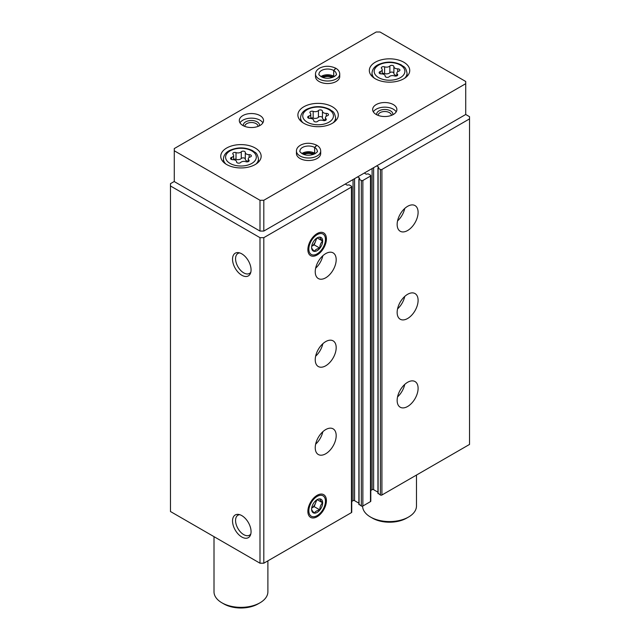 <?xml version="1.0" encoding="UTF-8"?>
<svg xmlns="http://www.w3.org/2000/svg" width="640" height="640" viewBox="0 0 640 640"><rect width="100%" height="100%" fill="white"/><g stroke="black" fill="none" stroke-linecap="round" stroke-linejoin="round"><path stroke-width="0.96" d="M397.152 400.432A14.816 8.552 -60 0 1 403.616 385.528A14.816 8.552 -60 0 1 415.032 381.552A14.816 8.552 -60 0 1 415.032 398.664A14.816 8.552 -60 0 1 400.216 407.216A14.816 8.552 -60 0 1 397.152 400.432M397.152 312.448A14.816 8.552 -60 0 1 403.616 297.536A14.816 8.552 -60 0 1 415.032 293.568A14.816 8.552 -60 0 1 415.032 310.68A14.816 8.552 -60 0 1 400.216 319.232A14.816 8.552 -60 0 1 397.152 312.448M397.152 224.464A14.816 8.552 -60 0 1 403.616 209.552A14.816 8.552 -60 0 1 415.032 205.584A14.816 8.552 -60 0 1 415.032 222.696A14.816 8.552 -60 0 1 400.216 231.248A14.816 8.552 -60 0 1 397.152 224.464M378.104 493.256L380.384 495.016A1.08 0.624 0 0 0 381.912 495.016L469.536 444.432L469.536 116.688L465.728 114.488L465.728 81.488L380.008 32L376.192 32L174.272 148.576L174.272 150.776L259.992 200.272L263.808 200.272L465.728 83.688M376.672 165.904L378.736 167.224L378.104 168.152L380.384 169.472A1.08 0.624 0 0 0 381.912 169.472L469.536 118.888M359.048 504.256L361.336 506.016A1.08 0.624 0 0 0 362.864 506.016L370.48 501.616A1.08 0.624 0 0 0 370.8 501.176L370.8 175.632A1.08 0.624 0 0 0 370.48 175.192L368.192 173.872L366.192 174.152L364.288 173.048M357.624 176.896L359.688 178.216L359.048 179.152L361.336 180.472A1.08 0.624 0 0 0 362.864 180.472L370.48 176.072A1.08 0.624 0 0 0 370.8 175.632M315.24 447.728A14.816 8.552 -60 0 1 321.704 432.816A14.816 8.552 -60 0 1 333.12 428.848A14.816 8.552 -60 0 1 333.12 445.952A14.816 8.552 -60 0 1 318.304 454.512A14.816 8.552 -60 0 1 315.24 447.728M315.24 359.744A14.816 8.552 -60 0 1 321.704 344.832A14.816 8.552 -60 0 1 333.12 340.864A14.816 8.552 -60 0 1 333.12 357.968A14.816 8.552 -60 0 1 318.304 366.528A14.816 8.552 -60 0 1 315.24 359.744M315.24 271.76A14.816 8.552 -60 0 1 321.704 256.848A14.816 8.552 -60 0 1 333.12 252.88A14.816 8.552 -60 0 1 333.12 269.984A14.816 8.552 -60 0 1 318.304 278.536A14.816 8.552 -60 0 1 315.24 271.76M326.408 500.664A13.104 7.568 120 0 0 320.448 494.112A13.104 7.568 120 0 0 310.592 502.232A13.104 7.568 120 0 0 308.488 514.832A13.104 7.568 120 0 0 318.824 515.568A13.104 7.568 120 0 0 326.408 500.664M326.408 238.912A13.104 7.568 120 0 0 320.448 232.36A13.104 7.568 120 0 0 310.592 240.48A13.104 7.568 120 0 0 308.488 253.08A13.104 7.568 120 0 0 318.824 253.816A13.104 7.568 120 0 0 326.408 238.912M174.272 181.464L170.464 183.664L170.464 511.52L259.992 563.208L263.808 563.208L351.432 512.616A1.08 0.624 0 0 0 351.744 512.176L351.744 186.632A1.08 0.624 0 0 0 351.432 186.192L349.144 184.872L347.144 185.144L345.24 184.048M263.808 563.208L263.808 237.664L351.432 187.072A1.08 0.624 0 0 0 351.744 186.632M241.8 537.008A13.104 7.568 -120 0 0 250.456 535.12A13.104 7.568 -120 0 0 248.352 522.528A13.104 7.568 -120 0 0 238.496 514.408A13.104 7.568 -120 0 0 232.688 522.992A13.104 7.568 -120 0 0 241.8 537.008M241.8 275.248A13.104 7.568 -120 0 0 250.456 273.368A13.104 7.568 -120 0 0 248.352 260.768A13.104 7.568 -120 0 0 238.496 252.648A13.104 7.568 -120 0 0 232.688 261.232A13.104 7.568 -120 0 0 241.8 275.248M259.992 563.208L259.992 237.664L263.808 237.664M170.464 185.968L259.992 237.664M370.8 490.44L372.096 489.688A1.08 0.624 0 0 1 373.624 489.688L377.944 492.176M351.744 501.432L353.048 500.68A1.08 0.624 0 0 1 354.576 500.68L358.896 503.176M239.72 252.928A11.536 6.664 -120 0 0 237.952 253.456A11.536 6.664 -120 0 0 236.184 262.696A11.536 6.664 -120 0 0 243.72 272.864A11.536 6.664 -120 0 0 249.488 273.44A11.536 6.664 -120 0 0 250.832 272.168M239.72 514.68A11.536 6.664 -120 0 0 237.952 515.208A11.536 6.664 -120 0 0 236.184 524.456A11.536 6.664 -120 0 0 243.72 534.624A11.536 6.664 -120 0 0 249.488 535.192A11.536 6.664 -120 0 0 250.832 533.928M322.832 255.736A14.816 8.552 -60 0 1 315.64 268.2M404.744 208.448A14.816 8.552 -60 0 1 397.552 220.904M322.832 343.72A14.816 8.552 -60 0 1 315.64 356.184M404.744 296.432A14.816 8.552 -60 0 1 397.552 308.896M322.832 431.712A14.816 8.552 -60 0 1 315.64 444.168M404.744 384.416A14.816 8.552 -60 0 1 397.552 396.88M240.616 162.52A2.144 1.232 180 0 1 238.208 163.128A2.144 1.232 180 0 1 236.592 161.928A2.144 1.232 180 0 1 236.592 161.896A3.744 2.16 180 0 0 236.592 161.832A3.744 2.16 180 0 0 232.736 159.672A2.144 1.232 180 0 1 230.536 158.44A2.144 1.232 180 0 1 231.664 157.352A3.744 2.16 180 0 0 233.624 155.448A3.744 2.16 180 0 0 233.072 154.312A2.144 1.232 180 0 1 232.752 153.664A2.144 1.232 180 0 1 233.848 152.584A2.144 1.232 180 0 1 236.016 152.608A3.744 2.16 180 0 0 241.28 151.792A2.144 1.232 180 0 1 243.688 151.184A2.144 1.232 180 0 1 245.304 152.384A2.144 1.232 180 0 1 245.304 152.416A3.744 2.16 180 0 0 245.296 152.48A3.744 2.16 180 0 0 249.152 154.64A2.144 1.232 180 0 1 251.352 155.88A2.144 1.232 180 0 1 250.232 156.968A3.744 2.16 180 0 0 248.264 158.872A3.744 2.16 180 0 0 248.824 160A2.144 1.232 180 0 1 249.144 160.648A2.144 1.232 180 0 1 248.04 161.728A2.144 1.232 180 0 1 245.88 161.704A3.744 2.16 180 0 0 240.616 162.52M389.2 76.736A2.144 1.232 180 0 1 386.792 77.344A2.144 1.232 180 0 1 385.176 76.144A2.144 1.232 180 0 1 385.176 76.112A3.744 2.16 180 0 0 385.176 76.048A3.744 2.16 180 0 0 381.32 73.888A2.144 1.232 180 0 1 379.12 72.656A2.144 1.232 180 0 1 380.24 71.568A3.744 2.16 180 0 0 382.208 69.664A3.744 2.16 180 0 0 381.656 68.528A2.144 1.232 180 0 1 381.336 67.88A2.144 1.232 180 0 1 382.432 66.8A2.144 1.232 180 0 1 384.6 66.824A3.744 2.16 180 0 0 389.864 66.008A2.144 1.232 180 0 1 392.272 65.4A2.144 1.232 180 0 1 393.888 66.6A2.144 1.232 180 0 1 393.888 66.632A3.744 2.16 180 0 0 393.88 66.696A3.744 2.16 180 0 0 397.736 68.856A2.144 1.232 180 0 1 399.936 70.096A2.144 1.232 180 0 1 398.816 71.184A3.744 2.16 180 0 0 396.848 73.088A3.744 2.16 180 0 0 397.408 74.216A2.144 1.232 180 0 1 397.72 74.864A2.144 1.232 180 0 1 396.624 75.944A2.144 1.232 180 0 1 394.464 75.92A3.744 2.16 180 0 0 389.2 76.736M214.008 536.656L214.008 591.8A26.936 15.552 0 0 0 221.896 602.8A26.936 15.552 0 0 0 259.992 602.8A26.936 15.552 0 0 0 267.888 591.8L267.888 560.848M223.8 603.904A24.248 14 0 0 1 223.8 603.896L221.896 602.8L223.8 603.904A24.248 14 0 0 0 258.088 603.896L259.992 602.8M259.992 200.272L259.992 231.064L174.272 181.576L174.272 150.776M259.992 231.064L263.808 231.064L263.808 200.272M263.808 231.064L465.728 114.488M226.656 164.528A20.208 11.664 0 0 0 248.68 167.056A20.208 11.664 0 0 0 261.152 156.28A20.208 11.664 0 0 0 240.944 144.608A20.208 11.664 0 0 0 220.744 156.28A20.208 11.664 0 0 0 226.656 164.528M375.24 78.744A20.208 11.664 0 0 0 397.264 81.272A20.208 11.664 0 0 0 409.736 70.496A20.208 11.664 0 0 0 389.528 58.824A20.208 11.664 0 0 0 369.328 70.496A20.208 11.664 0 0 0 375.24 78.744M303.808 123.28A20.208 11.664 0 0 0 325.824 125.808A20.208 11.664 0 0 0 338.296 115.032A20.208 11.664 0 0 0 318.096 103.368A20.208 11.664 0 0 0 297.888 115.032A20.208 11.664 0 0 0 303.808 123.28M339.744 74.016A12.12 7 0 0 1 327.616 81.008A12.12 7 0 0 1 315.496 74.016L315.496 76.544A12.12 7 0 0 0 319.048 81.488A12.12 7 0 0 0 332.256 83.008A12.12 7 0 0 0 339.744 76.544L339.744 74.016C339.64 71.664 338.368 69.76 335.928 68.32L333.736 70.504L333.736 76.224A8.624 4.976 0 0 1 334.312 76.592M242.848 125.48A12.12 7 0 0 0 256.064 127A12.12 7 0 0 0 263.544 120.536A12.12 7 0 0 0 251.424 113.536A12.12 7 0 0 0 239.304 120.536A12.12 7 0 0 0 242.848 125.48M376.192 114.488A12.12 7 0 0 0 389.408 116A12.12 7 0 0 0 396.888 109.536A12.12 7 0 0 0 384.768 102.536A12.12 7 0 0 0 372.648 109.536A12.12 7 0 0 0 376.192 114.488M320.696 151A12.12 7 0 0 1 308.568 158A12.12 7 0 0 1 296.448 151L296.448 153.528A12.12 7 0 0 0 300 158.48A12.12 7 0 0 0 313.208 159.992A12.12 7 0 0 0 320.696 153.528L320.696 151C320.592 148.648 319.32 146.752 316.88 145.304L314.688 147.488L314.688 153.208A8.624 4.976 0 0 1 315.256 153.576M313.464 154.432A8.08 4.664 0 0 0 303.68 154.432M391.392 115.4A6.624 3.824 0 0 0 391.392 115.344A6.624 3.824 0 0 0 384.768 111.52A6.624 3.824 0 0 0 378.144 115.344A6.624 3.824 0 0 0 378.144 115.4M392.776 114.792A8.08 4.664 0 0 0 384.768 109.488A8.08 4.664 0 0 0 376.76 114.792M396.208 111.848A12.12 7 0 0 0 384.768 107.152A12.12 7 0 0 0 373.32 111.848M258.048 126.392A6.624 3.824 0 0 0 258.048 126.344A6.624 3.824 0 0 0 251.424 122.52A6.624 3.824 0 0 0 244.8 126.344A6.624 3.824 0 0 0 244.8 126.392M259.432 125.792A8.08 4.664 0 0 0 251.424 120.488A8.08 4.664 0 0 0 243.416 125.792M262.864 122.84A12.12 7 0 0 0 251.424 118.152A12.12 7 0 0 0 239.976 122.84M332.512 77.448A8.08 4.664 0 0 0 322.728 77.448M362.592 506.128A26.936 15.552 0 0 0 370.48 517.016A26.936 15.552 0 0 0 408.576 517.016A26.936 15.552 0 0 0 416.472 506.016L416.472 475.064M372.384 518.112L370.48 517.016L372.384 518.112A24.248 14 0 0 0 406.672 518.112L408.576 517.016M325.968 118.76A3.744 2.16 180 0 1 325.416 117.624A3.744 2.16 180 0 1 327.384 115.72A2.144 1.232 180 0 0 328.504 114.632A2.144 1.232 180 0 0 326.304 113.4A3.744 2.16 180 0 1 322.448 111.24A3.744 2.16 180 0 1 322.448 111.176A2.144 1.232 180 0 0 322.448 111.136A2.144 1.232 180 0 0 320.832 109.944A2.144 1.232 180 0 0 318.424 110.552A3.744 2.16 180 0 1 313.168 111.368A2.144 1.232 180 0 0 311 111.344A2.144 1.232 180 0 0 309.904 112.416A2.144 1.232 180 0 0 310.216 113.064A3.744 2.16 180 0 1 310.776 114.2A3.744 2.16 180 0 1 308.808 116.104A2.144 1.232 180 0 0 307.688 117.192A2.144 1.232 180 0 0 309.888 118.432A3.744 2.16 180 0 1 313.744 120.592A3.744 2.16 180 0 1 313.736 120.656A2.144 1.232 180 0 0 313.736 120.688A2.144 1.232 180 0 0 315.352 121.888A2.144 1.232 180 0 0 317.76 121.272A3.744 2.16 180 0 1 323.024 120.464A2.144 1.232 180 0 0 325.192 120.488A2.144 1.232 180 0 0 326.288 119.408A2.144 1.232 180 0 0 325.968 118.76L325.968 120.056M322.448 111.304L322.448 117.888A3.744 2.16 0 0 0 322.448 117.944A3.744 2.16 0 0 0 325.416 120.064M322.448 117.792A2.144 1.232 0 0 0 320.784 116.64A2.144 1.232 0 0 0 318.424 117.264A3.744 2.16 0 0 1 313.168 118.08A2.144 1.232 0 0 0 310.776 118.128M393.888 66.76L393.888 73.344A3.744 2.16 0 0 0 393.88 73.408A3.744 2.16 0 0 0 396.848 75.52M393.88 73.248A2.144 1.232 0 0 0 392.216 72.104A2.144 1.232 0 0 0 389.864 72.72A3.744 2.16 0 0 1 384.6 73.536A2.144 1.232 0 0 0 382.208 73.592M245.304 152.544L245.304 159.128A3.744 2.16 0 0 0 245.296 159.192A3.744 2.16 0 0 0 248.264 161.304M245.296 159.032A2.144 1.232 0 0 0 243.632 157.888A2.144 1.232 0 0 0 241.28 158.504A3.744 2.16 0 0 1 236.016 159.32A2.144 1.232 0 0 0 233.624 159.376M301.88 153.576A8.624 4.976 0 0 1 314.648 153.184L314.648 147.464L316.68 145.192C311.128 142.696 305.848 142.624 300.832 144.992C297.904 146.632 296.448 148.632 296.448 151M320.928 76.592A8.624 4.976 0 0 1 333.696 76.2L333.696 70.48L335.728 68.208C330.176 65.704 324.896 65.64 319.88 68C316.96 69.648 315.496 71.648 315.496 74.016M317.144 253.864A11.76 6.784 -60 0 1 308.832 249.064A11.76 6.784 -60 0 1 317.144 234.664A11.76 6.784 -60 0 1 325.456 239.464A11.76 6.784 -60 0 1 317.144 253.864L316.192 254.408L317.144 253.864M317.144 250.64A7.816 4.512 -60 0 1 311.616 247.448A7.816 4.512 -60 0 1 317.144 237.88A7.816 4.512 -60 0 1 319.904 237.144A7.816 4.512 -60 0 1 322.48 242.832A7.816 4.512 -60 0 1 317.144 250.64M311.616 247.424C311.568 248.16 312.488 249.464 314.368 251.336C315.24 249.728 317.072 248.664 319.864 248.16C319.816 245.256 320.736 242.896 322.616 241.072C320.744 239.224 319.832 237.92 319.864 237.16M311.704 246.304L314.176 244.872L319.864 248.16M317.176 237.928L322.616 241.072M314.176 244.872L316.808 238.096M316.184 238.536A6.736 3.888 -60 0 1 315.552 241.328A6.736 3.888 -60 0 1 311.704 246.296M317.144 515.616A11.76 6.784 -60 0 1 308.832 510.816A11.76 6.784 -60 0 1 317.144 496.416A11.76 6.784 -60 0 1 325.456 501.216A11.76 6.784 -60 0 1 317.144 515.616L316.192 516.168L317.144 515.616M317.144 512.392A7.816 4.512 -60 0 1 311.616 509.208A7.816 4.512 -60 0 1 317.144 499.64A7.816 4.512 -60 0 1 319.904 498.896A7.816 4.512 -60 0 1 322.48 504.584A7.816 4.512 -60 0 1 317.144 512.392M311.616 509.176C311.568 509.92 312.488 511.224 314.368 513.088C315.24 511.48 317.072 510.424 319.864 509.912C319.816 507.016 320.736 504.648 322.616 502.824C320.744 500.976 319.832 499.672 319.864 498.912M314.176 506.632L315.552 503.088A6.736 3.888 -60 0 1 311.704 508.048L314.176 506.632L319.864 509.912M317.176 499.688L322.616 502.824M316.184 500.288A6.736 3.888 -60 0 1 315.552 503.088L316.808 499.856M381.912 495.016L381.912 169.472M370.48 501.616L370.48 176.072M362.864 506.016L362.864 180.472M351.432 512.616L351.432 187.072M353.048 500.68L353.048 179.536M354.576 500.68L354.576 178.656M359.528 178.44L359.528 178M359.048 504.696L359.048 179.152M361.336 506.016L361.336 180.472M372.096 489.688L372.096 168.544M373.624 489.688L373.624 167.664M378.576 167.44L378.576 167M378.104 493.696L378.104 168.152M380.384 495.016L380.384 169.472M230.088 163.424A15.352 8.864 0 0 0 255.776 159.448A15.352 8.864 0 0 0 236.968 148.592A15.352 8.864 0 0 0 230.088 163.424M378.672 77.64A15.352 8.864 0 0 0 404.36 73.664A15.352 8.864 0 0 0 385.552 62.808A15.352 8.864 0 0 0 378.672 77.64M333.216 122.768A17.512 10.112 0 0 0 335.608 117.672C334.056 110.432 332.416 111.816 329.896 109.464C322.104 105.76 314.288 105.736 306.432 109.384C302.776 111.352 300.824 114.112 300.584 117.672A17.512 10.112 0 0 0 302.968 122.768M307.24 122.184A15.352 8.864 0 0 0 332.928 118.208A15.352 8.864 0 0 0 314.12 107.352A15.352 8.864 0 0 0 307.24 122.184M256.072 164.016A17.512 10.112 0 0 0 258.456 158.92C256.904 151.672 255.264 153.064 252.744 150.704C244.96 147 237.136 146.976 229.28 150.632C225.624 152.592 223.672 155.352 223.432 158.92A17.512 10.112 0 0 0 225.824 164.016M404.656 78.232A17.512 10.112 0 0 0 407.04 73.136C405.488 65.888 403.848 67.28 401.328 64.92C393.544 61.216 385.72 61.192 377.864 64.848C374.208 66.808 372.256 69.568 372.016 73.136A17.512 10.112 0 0 0 374.408 78.232M326.304 116.224L326.304 113.4M308.808 118.28L308.808 116.104M313.168 118.08L313.168 111.368M318.424 117.264L318.424 110.552M397.736 71.688L397.736 68.856M397.408 75.52L397.408 74.216M380.24 73.736L380.24 71.568M384.6 73.536L384.6 66.824M389.864 72.72L389.864 66.008M249.152 157.472L249.152 154.64M248.824 161.304L248.824 160M231.664 159.52L231.664 157.352M236.016 159.32L236.016 152.608M241.28 158.504L241.28 151.792M314.648 147.464A8.624 4.976 0 0 0 305.256 146.4A8.624 4.976 0 0 0 299.952 151C299.296 151.496 300.496 152.624 303.552 154.384C311.88 157.4 319.056 151.456 317.192 151A8.624 4.976 0 0 0 314.688 147.488M333.696 70.48A8.624 4.976 0 0 0 324.312 69.416A8.624 4.976 0 0 0 319 74.016C318.344 74.512 319.544 75.64 322.6 77.4C330.936 80.416 338.104 74.472 336.24 74.016A8.624 4.976 0 0 0 333.736 70.504M358.896 504.48L358.896 178.936M377.944 493.48L377.944 167.936M335.608 120.856L335.608 117.672M300.584 120.856L300.584 117.672M258.456 162.096L258.456 158.92M223.432 162.096L223.432 158.92M407.04 76.312L407.04 73.136M372.016 76.312L372.016 73.136M322.448 117.944L322.448 111.24M325.416 120.408L325.416 117.624M310.776 118.472L310.776 114.2M393.88 73.408L393.88 66.696M396.848 75.864L396.848 73.088M382.208 73.936L382.208 69.664M245.296 159.192L245.296 152.48M248.264 161.648L248.264 158.872M233.624 159.72L233.624 155.448M314.776 153.856L308.52 152.48L302.368 153.856M333.824 76.872L327.568 75.496L321.416 76.872M325.456 239.464L325.456 238.36M325.456 501.216L325.456 500.12"/></g></svg>

